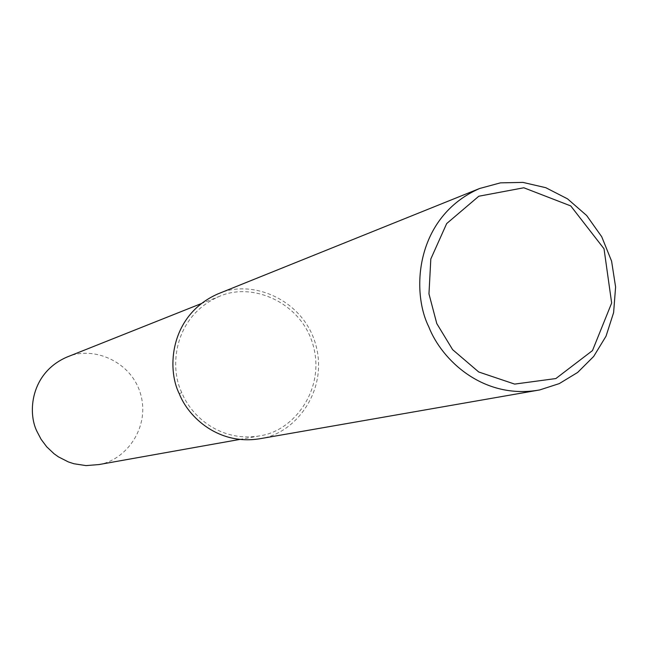 <?xml version="1.0" encoding="UTF-8"?>
<svg xmlns="http://www.w3.org/2000/svg" width="648" height="648" viewBox="0 0 648 648"><rect width="100%" height="100%" fill="white"/><g stroke="black" fill="none" stroke-linecap="round" stroke-linejoin="round"><path stroke-width="0.49" stroke-dasharray="3.24 2.43" d="M217.939 293.892C252.38 278.219 303.896 300.097 315.876 345.141C328.244 390.023 296.257 433.042 261.128 438.518M181.813 392.623C169.387 368.121 173.081 316.532 219.259 296.436C252.396 281.499 301.79 302.592 313.292 345.838C325.175 388.93 294.565 430.288 260.836 435.667C220.32 443.127 190.731 415.498 181.813 392.623L179.269 393.741M66.874 357.105C93.004 345.344 131.933 361.373 140.81 394.843C149.988 428.198 125.558 460.323 98.966 464.559M201.034 303.685L219.259 296.436M239.655 439.449L260.836 435.667"/><path stroke-width="0.97" d="M428.757 326.754C410.937 291.138 415.53 216.691 479.593 188.503L500.426 182.858L522.895 182.396L545.762 187.685L567.527 198.855L586.659 215.517L601.717 236.731L611.591 261.128L615.6 287.007L613.615 312.587L606.034 336.191L593.681 356.449L577.676 372.422L559.281 383.6L539.744 389.926C483.449 400.14 441.588 359.964 428.757 326.754M436.793 323.579L428.968 293.876L430.815 258.973L446.683 223.568L478.799 196.231L523.811 187.774L570.758 205.926L604.025 248.783L611.655 303.021L592.491 350.576L555.863 378.554L514.65 384.094L478.718 371.984L452.628 349.661L436.793 323.579M539.744 389.926L261.128 438.518C219.146 446.099 188.528 417.466 179.269 393.741C166.382 368.315 170.173 314.879 217.939 293.892L479.593 188.503M239.655 439.449L98.966 464.559L86.022 465.604L73.921 463.749L68.356 461.927L58.425 456.864L54.1 453.786L46.753 446.861L41.116 439.336L37.049 431.592C27.41 412.744 30.48 372.94 66.874 357.105L201.034 303.685"/></g></svg>

